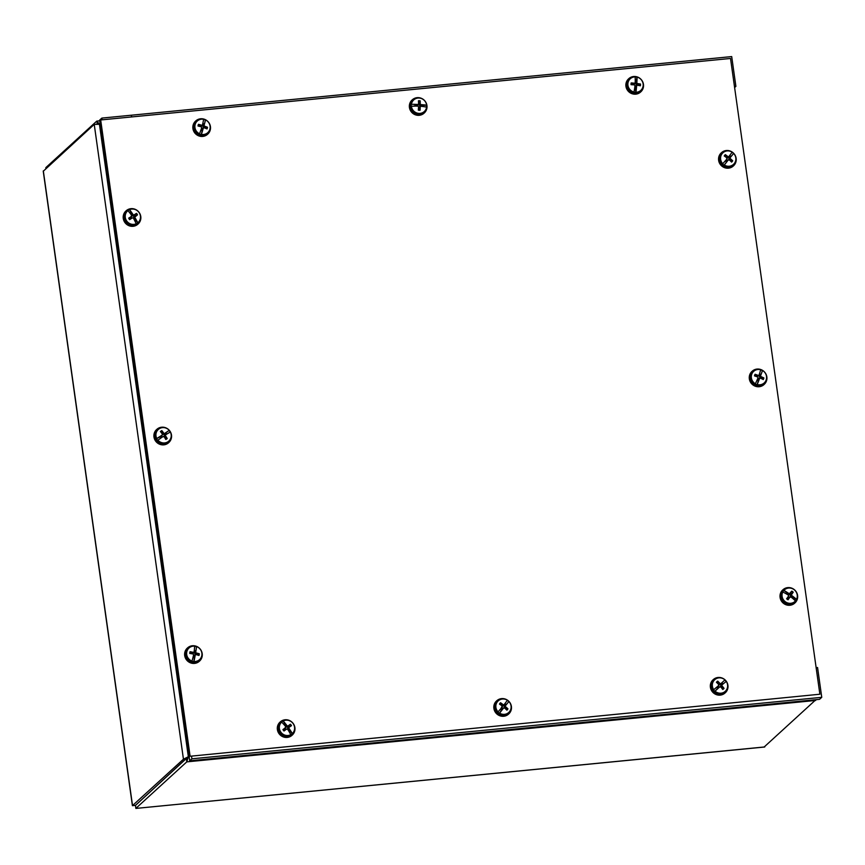 <?xml version="1.0" encoding="UTF-8"?>
<svg xmlns="http://www.w3.org/2000/svg" width="865" height="865" viewBox="0 0 865 865"><rect width="100%" height="100%" fill="white"/><g stroke="black" fill="none" stroke-linecap="round" stroke-linejoin="round"><path stroke-width="1.3" d="M100.351 125.036L96.75 121.132L45.845 167.615L45.867 168.545M99.745 120.776L96.75 121.132L97.496 124.106M187.856 757.135L135.481 805.402L135.902 808.343L186.797 761.87L188.365 756.724L183.445 759.189L132.41 805.672L43.25 171.248L94.231 124.387L100.243 124.279M815.911 699.688L764.163 746.992M43.326 170.87L132.54 805.661L135.448 805.38L189.013 755.891M131.621 116.937L131.372 115.207L101.854 118.094L102.092 119.824L101.854 118.094L99.659 120.094L189.003 755.869L188.332 756.702L189.121 756.648M187.792 757.189L188.332 756.702L99.464 124.387L100.362 125.09M135.567 806.018L135.859 808.418L764.79 746.938M45.964 168.448L45.845 167.615M190.03 755.729L100.675 119.965L100.026 120.559L189.37 756.324L819.869 694.227L189.37 756.324M100.675 119.965L730.525 58.452L819.869 694.227M202.41 131.048L202.421 131.123A17.711 3.233 100.3 0 1 202.378 131.339L202.021 128.874L203.232 128.236M201.902 130.193A3.103 2.963 -132.4 0 1 200.95 129.923M199.21 126.29A3.103 2.963 -132.4 0 1 199.426 125.706L198.485 124.322A4.876 4.66 47.6 0 0 198.009 125.998A17.7 2.876 14.8 0 1 201.275 126.841L201.696 127.609A17.7 1.027 108.3 0 1 200.734 130.583A17.711 2.022 -64.5 0 1 200.637 130.777A17.689 2.541 -70.8 0 1 199.534 133.794A7.85 7.504 -132.4 0 1 203.61 119.294A17.689 2.746 -73.3 0 1 203.134 121.889A17.711 3.233 -79.7 0 1 203.113 122.084A17.7 1.298 105 0 1 202.464 124.874L201.718 125.263A17.7 5.979 -163.3 0 0 198.485 124.322M202.421 131.123A17.7 4.249 -72.5 0 0 203.297 128.128L204.043 127.739A17.7 3.027 18.2 0 1 207.027 128.917A4.876 4.66 47.6 0 0 207.492 127.242L205.156 127.555A3.103 2.963 -132.4 0 1 205.048 128.128M203.589 119.392A7.904 7.558 -132.4 0 1 205.34 119.975L205.481 119.9A7.85 7.504 -132.4 0 1 209.157 130.95L208.714 131.718A8.12 7.763 -132.4 0 1 194.182 125.003A8.12 7.763 -132.4 0 1 198.215 120.224L199.026 119.846M209.157 130.95A7.85 7.504 -132.4 0 1 201.404 134.399L201.231 134.605A7.904 7.558 -132.4 0 1 199.361 133.999L199.534 133.794M202.032 131.296L202.086 130.485A3.601 3.438 47.6 0 1 200.885 130.118M202.378 131.339A17.689 2.746 106.7 0 1 201.404 134.399M201.231 134.605L201.978 131.707M202.464 124.874L200.691 126.452L199.426 125.706M205.481 119.9A17.689 2.541 109.2 0 1 204.875 122.462A17.711 2.022 115.5 0 1 204.8 122.635L205.34 119.975M207.492 127.242A17.7 5.828 -166.9 0 0 204.486 126.16L204.064 125.393A17.7 3.979 -69.1 0 0 204.8 122.635M202.021 128.874L204.043 127.739M205.156 127.555L203.48 127.35L202.799 126.106L203.935 123.911A3.601 3.438 47.6 0 0 202.788 123.511M202.626 124.214A3.103 2.963 -132.4 0 1 203.491 124.528M201.902 125.814L200.691 126.452M418.552 103.022A3.103 2.963 -132.4 0 1 419.266 103.119L420.195 100.859A4.876 4.66 47.6 0 0 418.444 100.762A17.7 2.325 90.5 0 1 418.584 103.886L417.968 104.47A17.7 5.179 -178.7 0 0 414.843 104.362L411.426 104.33A7.85 7.504 -132.4 0 1 426.629 105.173L426.532 105.314A7.904 7.558 -132.4 0 1 426.532 107.109M423.612 104.892L423.742 104.86A17.711 3.082 -7.1 0 1 423.937 104.849L419.925 105.833L418.952 104.795L419.266 103.119M421.623 105.649A3.103 2.963 -132.4 0 1 421.666 106.373M420.087 110.233A17.7 5.266 -87.5 0 0 420.217 106.86L420.822 106.287A17.7 2.238 3.4 0 1 423.72 106.611A17.711 4.087 -171.5 0 1 423.915 106.665A17.689 3.698 -178.1 0 1 426.607 107.119A7.85 7.504 -132.4 0 1 411.405 106.276A17.689 3.525 179.3 0 1 414.605 106.146A17.711 3.082 172.9 0 1 414.822 106.114A17.7 2.011 0 0 1 417.946 106.136L418.552 106.773A17.7 2.108 93.8 0 1 418.336 110.136A4.876 4.66 47.6 0 0 420.087 110.233L418.92 107.703L419.914 106.773M419.201 109.066A3.103 2.963 -132.4 0 1 418.411 109.076M425.677 109.823L425.223 110.601A8.12 7.763 -132.4 0 1 410.615 107.822A8.12 7.763 -132.4 0 1 414.724 99.107L415.535 98.729M423.115 105.249L422.315 105.379A3.601 3.438 47.6 0 1 422.347 106.449M423.937 104.849A17.689 3.525 -0.7 0 1 426.629 105.173M426.532 105.314L423.526 105.216M423.742 104.86A17.7 4.963 177.8 0 0 420.844 104.622L420.239 103.984A17.7 5.049 -84 0 0 420.195 100.859M418.92 107.703L420.822 106.287M411.426 104.33A17.689 3.698 1.9 0 1 414.627 104.33A17.711 4.087 8.5 0 1 414.843 104.362M418.584 103.886L417.027 105.671L415.427 104.989A3.601 3.438 47.6 0 0 415.373 106.114M411.405 106.276L411.199 106.406A7.904 7.558 -132.4 0 1 411.221 104.46M414.919 104.406L415.427 104.989L414.638 104.784M415.632 106.114A3.103 2.963 -132.4 0 1 415.687 105.314M418.022 104.741L417.027 105.671M632.131 84.738A3.103 2.963 -132.4 0 1 632.239 83.992L631.18 82.932A4.876 4.66 47.6 0 0 631.05 84.673A17.7 2.249 3.5 0 1 634.413 84.889L634.975 85.57A17.7 1.871 97.3 0 1 634.596 88.673A17.711 2.919 -75.5 0 1 634.532 88.89A17.689 3.384 -82 0 1 634.002 92.047A7.85 7.504 -132.4 0 1 635.126 76.888A17.689 3.557 -84.5 0 1 635.224 79.602A17.711 3.957 -91 0 1 635.245 79.807A17.7 2.098 94 0 1 635.18 82.705L634.532 83.235A17.7 5.406 -175.1 0 0 631.18 82.932M634.629 83.581L633.569 84.446L632.239 83.992M635.213 81.883A3.103 2.963 -132.4 0 1 635.959 82.024L637.051 77.115A7.85 7.504 -132.4 0 1 635.937 92.274L635.786 92.479A7.904 7.558 -132.4 0 1 633.84 92.241L634.002 92.047M636.305 88.803L636.337 88.879A17.7 5.049 -83.8 0 0 636.629 85.765L637.278 85.235A17.7 2.454 6.9 0 1 640.381 85.786A4.876 4.66 47.6 0 0 640.511 84.035L636.456 84.792L635.548 83.689L635.959 82.024M638.165 84.694A3.103 2.963 -132.4 0 1 638.165 85.386M642.187 88.684L641.733 89.452A8.12 7.763 -132.4 0 1 626.93 84.273A8.12 7.763 -132.4 0 1 631.234 77.958L632.045 77.58M635.126 76.974A7.904 7.558 -132.4 0 1 636.91 77.201M635.224 81.191A3.601 3.438 47.6 0 1 636.305 81.364L636.532 80.596M637.051 77.115A17.689 3.384 98 0 1 637.018 79.818M640.511 84.035A17.7 5.19 -178.6 0 0 637.397 83.581L636.845 82.899A17.7 4.812 -80.4 0 0 636.986 80.013M635.786 92.479L635.343 86.576L637.278 85.235M636.337 88.879A17.711 3.957 89 0 1 636.337 89.106A17.689 3.557 95.5 0 1 635.937 92.274M635.18 82.705L633.569 84.446M634.661 88.144A3.601 3.438 47.6 0 0 635.797 88.241L635.905 89.052M635.515 87.949A3.103 2.963 -132.4 0 1 634.694 87.895M635.343 86.576L636.391 85.711M136.551 213.363L134.659 215.05A3.103 2.963 -132.4 0 1 135.286 216.055L137.503 214.877A4.876 4.66 47.6 0 0 136.551 213.363A17.7 2.281 144.8 0 0 133.989 214.931L133.145 214.715A17.7 6.509 -119.1 0 0 131.426 212.195L131.102 212.768L129.534 209.654A7.85 7.504 -132.4 0 1 137.805 222.813L137.676 223.008A7.904 7.558 -132.4 0 1 136.054 223.992L136.173 223.797A7.85 7.504 -132.4 0 1 127.901 210.638L127.717 210.725A7.904 7.558 -132.4 0 1 129.35 209.741M136.173 219.84L136.27 219.894A17.711 5.168 50.6 0 1 136.389 220.067L133.48 218.24L133.772 216.888L135.286 216.055M127.901 210.638A17.689 5.104 -122.6 0 1 129.815 212.931A17.711 5.168 -129.4 0 1 129.955 213.082A17.7 3.611 56.8 0 1 131.75 215.558L131.577 216.391A17.7 2.584 148.1 0 0 128.701 218.121A4.876 4.66 47.6 0 0 129.653 219.634L132.55 217.796M130.312 219.072A3.103 2.963 -132.4 0 1 129.674 218.067L128.701 218.121M139.503 220.835L139.06 221.602A8.12 7.763 -132.4 0 1 125.511 221.386A8.12 7.763 -132.4 0 1 128.561 210.108L129.188 209.817M135.719 220.11L135.145 219.505A3.601 3.438 47.6 0 1 134.399 220.024M136.389 220.067A17.689 5.104 57.4 0 1 137.805 222.813M137.676 223.008L135.989 220.434M136.173 223.797A17.689 5.06 -119.9 0 0 134.875 220.986A17.711 4.909 -113.1 0 0 134.799 220.78A17.7 3.557 60.2 0 0 133.318 218.045L132.475 217.829L133.318 218.045M136.27 219.894A17.7 6.563 -122.7 0 0 134.713 217.202L137.503 214.877M129.653 219.634A17.7 0.67 -32.3 0 0 132.475 217.829L131.339 218.369M131.75 215.558L130.842 217.558L129.674 218.067M129.534 209.654A17.689 5.06 60.1 0 1 131.329 212.012A17.711 4.909 66.9 0 1 131.426 212.195M134.659 215.05L133.264 216.088L131.912 215.731L131.393 213.536A3.601 3.438 47.6 0 0 130.604 213.947M131.448 212.314L131.393 213.536L131.102 212.768M131.123 216.207L130.842 217.558M160.793 438.09L163.334 436.36M161.095 437.701A3.103 2.963 -132.4 0 1 160.436 436.717L156.792 438.555A7.85 7.504 -132.4 0 1 169.226 430.348L169.129 430.456A7.904 7.558 -132.4 0 1 170.221 432.068M162.479 434.803L160.436 436.717M160.739 438.133L160.695 438.177A17.7 0.854 -34.3 0 0 163.247 436.403L164.09 436.587A17.7 3.601 58.1 0 1 165.788 439.485A4.876 4.66 47.6 0 0 167.215 438.533L165.377 437.809A3.103 2.963 -132.4 0 1 165.01 438.123M167.215 438.533A17.7 6.596 -125 0 0 165.453 435.69L165.593 434.857A17.7 0.551 -31.1 0 0 167.972 433.376A17.711 1.46 153.3 0 1 168.145 433.3A17.689 0.887 147.1 0 1 170.34 431.992A7.85 7.504 -132.4 0 1 170.221 439.377L169.767 440.144A8.12 7.763 -132.4 0 1 156.392 440.177A8.12 7.763 -132.4 0 1 159.279 428.651L160.079 428.272M170.221 439.377A7.85 7.504 -132.4 0 1 157.906 440.199L157.7 440.371A7.904 7.558 -132.4 0 1 156.587 438.728M160.695 438.177L160.987 437.852A3.601 3.438 47.6 0 1 160.198 436.695L159.452 436.987M160.522 438.317A17.689 0.66 144.6 0 0 157.906 440.199M159.755 436.674L159.69 436.695A17.711 1.46 -26.7 0 0 159.484 436.793L159.084 437.16M156.792 438.555A17.689 0.887 -32.9 0 1 159.484 436.793M166.858 431.981L166.967 431.894A17.7 2.098 142.7 0 0 164.642 433.452L163.799 433.257A17.7 6.542 -121.3 0 0 161.842 430.608A4.876 4.66 47.6 0 0 160.414 431.559A17.7 3.644 54.6 0 1 162.436 434.154L162.296 434.998A17.7 2.4 146 0 0 159.69 436.695M162.436 434.154L161.571 436.155M166.967 431.894L167.107 431.765A17.689 0.66 -35.4 0 1 169.226 430.348M162.101 436.944L164.09 436.587M169.129 430.456L166.653 432.176M166.621 434.133A3.601 3.438 47.6 0 0 165.842 432.976L165.291 433.516A3.103 2.963 -132.4 0 1 165.961 434.5L167.724 433.516M166.75 432.078L165.842 432.976M165.377 437.809L164.231 436.749L164.469 435.387L165.961 434.5M161.55 432.987A3.103 2.963 -132.4 0 1 161.971 432.781L161.842 430.608M165.291 433.516L163.939 434.598L162.566 434.295L161.971 432.781M194.625 658.049L194.647 658.124A17.7 4.66 -78.2 0 0 195.231 655.065L195.933 654.6A17.7 2.757 12.5 0 1 198.993 655.454A4.876 4.66 47.6 0 0 199.285 653.735L196.939 654.221A3.103 2.963 -132.4 0 1 196.885 654.848M194.647 658.124A17.711 3.622 94.6 0 1 194.625 658.351L193.944 655.832L195.079 655.086M193.976 657.195A3.103 2.963 -132.4 0 1 193.079 657.032M190.916 653.616A3.103 2.963 -132.4 0 1 191.089 652.945L190.073 651.723A4.876 4.66 47.6 0 0 189.77 653.443A17.7 2.573 9.1 0 1 193.1 653.983L193.598 654.708A17.7 1.471 102.8 0 1 192.927 657.757A17.711 2.487 -70 0 1 192.841 657.962A17.689 2.984 -76.4 0 1 192.03 661.065A7.85 7.504 -132.4 0 1 194.625 646.155A17.689 3.168 -79 0 1 194.43 648.837A17.711 3.622 -85.4 0 1 194.441 649.031A17.7 1.708 99.5 0 1 194.084 651.886L193.382 652.351A17.7 5.709 -169.3 0 0 190.073 651.723M194.614 646.252A7.904 7.558 -132.4 0 1 196.387 646.652L196.539 646.577A7.85 7.504 -132.4 0 1 200.94 657.919L200.485 658.698A8.12 7.763 -132.4 0 1 185.78 652.74A8.12 7.763 -132.4 0 1 189.986 647.193L190.797 646.815M200.94 657.919A7.85 7.504 -132.4 0 1 193.944 661.476L193.782 661.682A7.904 7.558 -132.4 0 1 191.868 661.26L192.03 661.065M194.236 658.297L194.214 657.487A3.601 3.438 47.6 0 1 193.036 657.259M194.625 658.351A17.689 3.168 101 0 1 193.944 661.476M193.782 661.682L194.225 658.719M194.084 651.886L192.387 653.551L191.089 652.945M196.539 646.577A17.689 2.984 103.6 0 1 196.214 649.215A17.711 2.487 110 0 1 196.16 649.41L196.387 646.652M199.285 653.735A17.7 5.525 -172.8 0 0 196.214 652.967L195.728 652.242A17.7 4.412 -74.7 0 0 196.16 649.41M193.944 655.832L195.933 654.6M196.939 654.221L195.241 654.167L194.441 652.999L195.382 650.729A3.601 3.438 47.6 0 0 194.268 650.448M194.182 651.14A3.103 2.963 -132.4 0 1 194.993 651.367M193.522 652.794L192.387 653.551M290.424 724.232L288.618 726.016A3.103 2.963 -132.4 0 1 289.321 726.978L291.483 725.681A4.876 4.66 47.6 0 0 290.424 724.232A17.7 1.914 140.8 0 0 287.991 725.995L287.148 725.843A17.7 6.574 -123.4 0 0 285.255 723.432L284.942 723.994L283.169 721.01A7.85 7.504 -132.4 0 1 292.327 733.585L292.208 733.769A7.904 7.558 -132.4 0 1 290.662 734.872L290.781 734.688A7.85 7.504 -132.4 0 1 281.622 722.113L281.428 722.199A7.904 7.558 -132.4 0 1 282.974 721.096M290.51 730.741L290.608 730.784A17.711 5.179 46.4 0 1 290.748 730.957L287.667 729.282L287.861 727.908L289.321 726.978M281.622 722.113A17.689 5.147 -126.8 0 1 283.698 724.286A17.711 5.179 -133.6 0 1 283.85 724.427A17.7 3.665 52.6 0 1 285.818 726.784L285.699 727.627A17.7 2.227 144.1 0 0 282.952 729.552A4.876 4.66 47.6 0 0 284.012 731.001L286.802 728.946M284.585 730.352A3.103 2.963 -132.4 0 1 283.882 729.39L282.952 729.552M293.624 731.952L293.17 732.72A8.12 7.763 -132.4 0 1 279.957 732.979A8.12 7.763 -132.4 0 1 282.682 721.226L283.493 720.848M290.045 731.012L289.44 730.449A3.601 3.438 47.6 0 1 288.748 731.022M290.748 730.957A17.689 5.147 53.2 0 1 292.327 733.585M292.208 733.769L290.337 731.325M290.781 734.688A17.689 5.125 -124.1 0 0 289.299 731.985A17.711 5.017 -117.3 0 0 289.213 731.779A17.7 3.622 56.1 0 0 287.548 729.163L286.704 729L287.548 729.163M290.608 730.784A17.7 6.606 -127.1 0 0 288.878 728.222L288.996 727.368A17.7 0.724 -33 0 0 291.483 725.681M284.012 731.001A17.7 1.038 -36.2 0 0 286.704 729L285.547 729.552M285.818 726.784L283.882 729.39M283.169 721.01A17.689 5.125 55.9 0 1 285.136 723.248A17.711 5.017 62.7 0 1 285.255 723.432M288.618 726.016L287.299 727.141L285.926 726.881L285.288 724.751A3.601 3.438 47.6 0 0 284.531 725.216M285.277 723.551L285.288 724.751L284.942 723.994M285.872 727.443L284.985 728.784M500.77 704.986A3.103 2.963 -132.4 0 1 501.116 704.64L500.565 702.748A4.876 4.66 47.6 0 0 499.494 704.088A17.7 3.601 37.2 0 1 502.208 706.035L502.316 706.9A17.7 0.865 129.7 0 0 500.316 709.278L500.37 709.235M505.614 702.704L503.452 705.775L502.078 705.883L501.116 704.64M504.468 704.37A3.103 2.963 -132.4 0 1 505.387 705.126L506.955 703.807M501.732 710.349L501.7 710.414A17.7 2.39 -50.7 0 0 503.635 707.981L504.479 707.905A17.7 3.644 40.7 0 1 506.879 710.176A4.876 4.66 47.6 0 0 507.96 708.835L504.36 707.765L504.187 706.381L505.387 705.126M507.29 700.358A7.904 7.558 -132.4 0 1 508.793 701.601L508.901 701.504A7.85 7.504 -132.4 0 1 499.581 713.128L499.397 713.311A7.904 7.558 -132.4 0 1 497.862 712.046L498.056 711.863A7.85 7.504 -132.4 0 1 507.377 700.239A17.689 0.876 -51.8 0 1 505.874 702.304A17.711 1.449 -58 0 1 505.776 702.477A17.7 0.562 126.4 0 0 504.079 704.694L503.235 704.77A17.7 6.596 -139.7 0 0 500.565 702.748M510.134 710.792L509.68 711.56A8.12 7.763 -132.4 0 1 497.926 713.376A8.12 7.763 -132.4 0 1 499.181 700.066L499.992 699.688M508.901 701.504A17.689 0.649 130.7 0 1 507.301 703.483L507.052 703.71M507.301 703.483L508.793 701.601M505.971 704.629A3.601 3.438 47.6 0 0 504.901 703.742M507.96 708.835A17.7 6.552 -143.3 0 0 505.506 706.64L505.398 705.775A17.7 2.087 -47.4 0 0 507.16 703.613M499.397 713.311L502.414 708.597L504.479 707.905M501.7 710.414A17.711 1.449 122 0 1 501.581 710.608A17.689 0.876 128.2 0 1 499.581 713.128M498.056 711.863A17.689 0.649 -49.3 0 0 500.154 709.43L500.316 709.278M502.208 706.035L500.673 709.019A3.601 3.438 47.6 0 0 501.743 709.905L501.397 710.619M501.743 709.668A3.103 2.963 -132.4 0 1 500.824 708.911M502.381 706.813L501.678 707.992M502.414 708.597L503.841 707.808M717.658 683.48A3.103 2.963 -132.4 0 1 718.047 683.22L717.723 681.144A4.876 4.66 47.6 0 0 716.436 682.28A17.7 3.676 47.1 0 1 718.783 684.626L718.75 685.48A17.7 1.741 138.9 0 0 716.382 687.491L713.722 689.686A7.85 7.504 -132.4 0 1 724.946 679.901L723.064 681.62A17.711 0.595 -48.7 0 1 722.945 681.761A17.7 1.427 135.7 0 0 720.869 683.631L720.015 683.555A17.7 6.628 -129.2 0 0 717.723 681.144M722.751 681.966L720.199 684.745L718.804 684.626L718.047 683.22M721.421 683.523A3.103 2.963 -132.4 0 1 722.199 684.41L723.897 683.274M717.604 688.789L717.561 688.843A17.7 1.525 -41.4 0 0 719.864 686.756L720.729 686.842A17.7 3.676 50.6 0 1 722.751 689.481A4.876 4.66 47.6 0 0 724.037 688.356L720.761 686.853L720.826 685.469L722.199 684.41M724.037 688.356A17.7 6.628 -132.9 0 0 721.951 685.772L721.983 684.907A17.7 1.211 -38.1 0 0 724.124 683.112A17.711 0.811 146.2 0 1 724.286 683.015L726.254 681.393A7.85 7.504 -132.4 0 1 715.041 691.178L714.836 691.362A7.904 7.558 -132.4 0 1 713.528 689.87M726.643 689.643L726.189 690.421A8.12 7.763 -132.4 0 1 713.452 691.276A8.12 7.763 -132.4 0 1 715.701 678.917L716.501 678.538M724.827 679.998A7.904 7.558 -132.4 0 1 726.135 681.49M722.837 683.988A3.601 3.438 47.6 0 0 721.918 682.939M714.836 691.362L718.685 687.329L720.729 686.842M717.561 688.843A17.711 0.595 131.3 0 1 717.409 689.005L715.041 691.178M713.722 689.686L716.198 687.61A17.711 0.811 -33.8 0 1 716.382 687.491M718.783 684.626L718.058 686.615L716.836 687.372A3.601 3.438 47.6 0 0 717.755 688.421L717.28 689.059M717.82 688.237A3.103 2.963 -132.4 0 1 717.031 687.34M718.88 685.329L718.058 686.615M718.685 687.329L720.015 686.659M788.058 599.769L788.145 598.775A3.103 2.963 -132.4 0 1 787.172 598.083L786.599 598.731A4.876 4.66 47.6 0 0 788.058 599.769A17.7 2.768 -54.9 0 0 789.94 596.991L790.783 596.861A17.7 3.579 36.3 0 1 793.151 598.775A17.711 5.158 -137.7 0 1 793.302 598.937A17.689 5.071 -144.5 0 1 795.465 600.948A7.85 7.504 -132.4 0 1 782.793 591.974L782.587 592.082A7.904 7.558 -132.4 0 1 783.658 590.503L783.863 590.406A7.85 7.504 -132.4 0 1 796.535 599.38L796.438 599.553A7.904 7.558 -132.4 0 1 795.368 601.132L795.465 600.948M788.588 595.963L787.172 598.083M786.815 594.168A3.103 2.963 -132.4 0 1 787.139 593.79L786.804 592.298L783.658 590.503M793.994 597.326L794.124 597.358A17.7 6.466 -148 0 0 791.702 595.509L791.529 594.655A17.7 2.465 -51.6 0 0 793.227 592.168A4.876 4.66 47.6 0 0 791.767 591.13L789.529 594.731L788.166 594.947L787.139 593.79M790.448 593.26A3.103 2.963 -132.4 0 1 791.421 593.941L793.227 592.168M796.222 599.953L795.865 600.548A8.12 7.763 -132.4 0 1 784.598 602.743A8.12 7.763 -132.4 0 1 785.377 589.054L786.177 588.676M788.383 595.163L788.556 596.007L788.383 595.163A17.7 3.514 32.8 0 0 785.734 593.52A17.711 4.844 -153.9 0 0 785.539 593.433A17.689 5.017 -147.2 0 0 782.793 591.974M786.447 593.952A3.601 3.438 47.6 0 1 787.009 593.228L786.447 592.622M786.75 592.201L786.696 592.103A17.711 5.158 42.3 0 0 786.534 591.963L786.123 592.341M783.863 590.406A17.689 5.071 35.5 0 1 786.534 591.963M791.767 591.13L789.302 593.812A17.7 6.531 -144.3 0 0 786.696 592.103M794.124 597.358A17.711 4.844 26.1 0 1 794.297 597.466A17.689 5.017 32.8 0 1 796.535 599.38M788.145 598.775L788.707 597.629L790.783 596.861M787.929 597.077L786.599 598.731M796.438 599.553L792.091 597.293A3.103 2.963 -132.4 0 1 791.875 597.715M792.308 598.072A3.601 3.438 47.6 0 0 792.762 597.304L793.519 597.639M792.091 597.293L790.578 596.655L790.307 595.271L791.421 593.941M788.707 597.629L790.069 597.412M758.454 381.27L758.464 381.346A17.711 2.876 105.1 0 1 758.4 381.562L758.313 379.151L759.578 378.632M758.064 380.449A3.103 2.963 -132.4 0 1 757.08 380.049M755.718 376.297A3.103 2.963 -132.4 0 1 755.729 376.286A3.103 2.963 -132.4 0 1 755.978 375.767L755.102 374.264A4.876 4.66 47.6 0 0 754.485 375.886A17.7 3.092 19.6 0 1 757.675 376.999L758.032 377.789A17.7 0.638 113 0 1 756.821 380.665A17.711 1.611 -59.8 0 1 756.713 380.86A17.689 2.152 -66.1 0 1 755.372 383.779A7.85 7.504 -132.4 0 1 760.67 369.733A17.689 2.368 -68.6 0 1 759.957 372.253A17.711 2.876 -74.9 0 1 759.924 372.437A17.7 0.919 109.7 0 1 759.027 375.14L758.248 375.453A17.7 6.174 -158.2 0 0 755.102 374.264M758.464 381.346A17.7 3.86 -67.6 0 0 759.589 378.438L760.367 378.124A17.7 3.222 23.1 0 1 763.254 379.551A4.876 4.66 47.6 0 0 763.871 377.929L761.546 378.102A3.103 2.963 -132.4 0 1 761.405 378.621M760.638 369.842A7.904 7.558 -132.4 0 1 762.357 370.577L762.487 370.49A7.85 7.504 -132.4 0 1 765.59 381.238L765.136 382.006A8.12 7.763 -132.4 0 1 750.809 374.653A8.12 7.763 -132.4 0 1 754.637 370.512L755.448 370.134M765.59 381.238A7.85 7.504 -132.4 0 1 757.189 384.536L757.016 384.741A7.904 7.558 -132.4 0 1 755.199 383.974L755.372 383.779M758.086 381.53L758.216 380.73A3.601 3.438 47.6 0 1 757.005 380.232M758.4 381.562A17.689 2.368 111.4 0 1 757.189 384.536M757.016 384.741L758 381.93M759.027 375.14L757.189 376.632L755.978 375.767M762.487 370.49A17.689 2.152 113.9 0 1 761.654 372.956A17.711 1.611 120.2 0 1 761.568 373.129L762.357 370.577M763.871 377.929A17.7 6.044 -161.8 0 0 760.941 376.589L760.584 375.788A17.7 3.59 -64.3 0 0 761.568 373.129M758.313 379.151L760.367 378.124M761.546 378.102L759.903 377.767L759.329 376.48L760.616 374.361A3.601 3.438 47.6 0 0 759.459 373.853M759.232 374.545A3.103 2.963 -132.4 0 1 760.14 374.956M757.189 376.632L758.983 375.237M726.449 162.252L726.427 162.306A17.711 1.427 122.2 0 1 726.308 162.501L727.141 160.49L728.568 159.711M726.47 161.571A3.103 2.963 -132.4 0 1 725.562 160.814L725.14 161.074M727.119 158.706L725.562 160.814M726.427 162.306A17.7 2.368 -50.5 0 0 728.362 159.884L729.217 159.82A17.7 3.644 41 0 1 731.606 162.09A4.876 4.66 47.6 0 0 732.687 160.749L730.547 160.425A3.103 2.963 -132.4 0 1 730.298 160.825M732.06 152.283A7.904 7.558 -132.4 0 1 733.552 153.527L733.671 153.429A7.85 7.504 -132.4 0 1 724.297 165.01L724.102 165.204A7.904 7.558 -132.4 0 1 722.578 163.928L722.762 163.745A7.85 7.504 -132.4 0 1 732.136 152.164A17.689 0.854 -51.5 0 1 730.622 154.23A17.711 1.427 -57.8 0 1 730.536 154.392A17.7 0.584 126.6 0 0 728.827 156.608L727.973 156.673A17.7 6.596 -139.4 0 0 725.324 154.64A4.876 4.66 47.6 0 0 724.243 155.97A17.7 3.601 37.5 0 1 726.946 157.938L727.054 158.792A17.7 0.887 129.9 0 0 725.043 161.171L725.097 161.128M734.872 162.696L734.417 163.463A8.12 7.763 -132.4 0 1 722.643 165.258A8.12 7.763 -132.4 0 1 723.918 151.97L724.729 151.591M726.113 162.512L726.47 161.798A3.601 3.438 47.6 0 1 725.4 160.912L725.043 161.171M726.308 162.501A17.689 0.854 128.5 0 1 724.297 165.01M724.102 165.204L725.897 162.869M722.762 163.745A17.689 0.627 -49 0 0 724.881 161.312M726.946 157.938L726.405 159.884M733.671 153.429A17.689 0.627 131 0 1 732.049 155.408L731.812 155.624M732.687 160.749A17.7 6.552 -143.1 0 0 730.233 158.554L730.136 157.69A17.7 2.065 -47.2 0 0 731.909 155.538M727.141 160.49L729.217 159.82M732.049 155.408L733.552 153.527M730.72 156.554A3.601 3.438 47.6 0 0 729.649 155.657L729.217 156.284A3.103 2.963 -132.4 0 1 730.136 157.041L731.704 155.722M730.374 154.619L729.649 155.657M730.547 160.425L729.098 159.679L728.925 158.284L730.136 157.041M725.519 156.879A3.103 2.963 -132.4 0 1 725.865 156.543L725.324 154.64M729.217 156.284L728.2 157.679L726.816 157.787L725.865 156.543M207.676 134.183A8.91 8.52 -132.4 0 1 192.917 128.561A8.91 8.52 -132.4 0 1 195.674 121.024M193.209 128.29A8.91 8.52 -132.4 0 1 204.681 119.359A8.91 8.52 -132.4 0 1 207.827 134.053A8.91 8.52 -132.4 0 1 193.209 128.29M410.086 103.227A8.91 8.52 47.6 0 0 424.337 112.926A8.91 8.52 47.6 0 0 422.985 99.194A8.91 8.52 47.6 0 0 410.086 103.227M412.183 99.908A8.91 8.52 47.6 0 0 413.384 113.78A8.91 8.52 47.6 0 0 424.196 113.056M643.452 84.338A8.91 8.52 47.6 0 0 628.833 78.629A8.91 8.52 47.6 0 0 632.012 93.334A8.91 8.52 47.6 0 0 643.452 84.338M628.693 78.758A8.91 8.52 47.6 0 0 631.72 93.593A8.91 8.52 47.6 0 0 640.705 91.917M780.371 597.142A8.91 8.52 47.6 0 0 794.989 602.883A8.91 8.52 47.6 0 0 791.832 588.189A8.91 8.52 47.6 0 0 780.371 597.142M782.825 589.865A8.91 8.52 47.6 0 0 785.842 604.689A8.91 8.52 47.6 0 0 794.838 603.013M766.844 376.859A8.91 8.52 47.6 0 0 752.236 371.182A8.91 8.52 47.6 0 0 755.426 385.887A8.91 8.52 47.6 0 0 766.844 376.859M752.096 371.312A8.91 8.52 47.6 0 0 755.134 386.158A8.91 8.52 47.6 0 0 764.109 384.471M736.137 158.306A8.91 8.52 47.6 0 0 721.529 152.64A8.91 8.52 47.6 0 0 724.708 167.345A8.91 8.52 47.6 0 0 736.137 158.306M721.378 152.77A8.91 8.52 47.6 0 0 724.416 167.605A8.91 8.52 47.6 0 0 733.39 165.929M727.919 685.329A8.91 8.52 47.6 0 0 713.301 679.587A8.91 8.52 47.6 0 0 716.458 694.281A8.91 8.52 47.6 0 0 727.919 685.329M713.149 679.728A8.91 8.52 47.6 0 0 716.166 694.552A8.91 8.52 47.6 0 0 725.162 692.876M505.257 699.05A8.91 8.52 47.6 0 0 496.791 700.737A8.91 8.52 47.6 0 0 500.327 715.56A8.91 8.52 47.6 0 0 508.804 713.885A8.91 8.52 47.6 0 0 505.257 699.05M496.64 700.866A8.91 8.52 47.6 0 0 500.035 715.831A8.91 8.52 47.6 0 0 508.652 714.014M292.143 735.185A8.91 8.52 -132.4 0 1 278.195 732.244A8.91 8.52 -132.4 0 1 280.13 722.026M294.089 724.957A8.91 8.52 -132.4 0 1 292.294 735.045A8.91 8.52 -132.4 0 1 278.487 731.985A8.91 8.52 -132.4 0 1 280.282 721.897A8.91 8.52 -132.4 0 1 294.089 724.957M184.98 655.281A8.91 8.52 47.6 0 0 199.599 661.022A8.91 8.52 47.6 0 0 196.442 646.328A8.91 8.52 47.6 0 0 184.98 655.281M187.446 648.004A8.91 8.52 47.6 0 0 190.451 662.828A8.91 8.52 47.6 0 0 199.458 661.152M171.486 435.03A8.91 8.52 47.6 0 0 156.879 429.321A8.91 8.52 47.6 0 0 160.047 444.015A8.91 8.52 47.6 0 0 171.486 435.03M156.727 429.451A8.91 8.52 47.6 0 0 159.755 444.286A8.91 8.52 47.6 0 0 168.74 442.61M140.768 216.455A8.91 8.52 47.6 0 0 126.16 210.779A8.91 8.52 47.6 0 0 129.339 225.484A8.91 8.52 47.6 0 0 140.768 216.455M126.02 210.909A8.91 8.52 47.6 0 0 129.058 225.743A8.91 8.52 47.6 0 0 138.022 224.057M816.138 667.661L817.566 667.521L821.75 697.32L819.555 699.331L189.705 760.832L185.78 730.784M821.75 697.32L191.9 758.821L189.705 760.832M191.9 758.821L191.522 756.118M104.114 149.656L99.659 120.094L101.854 118.094L731.704 56.582L735.888 86.381L734.612 87.549M735.888 86.381L734.461 86.522M815.684 700.455L186.797 761.87L186.386 758.929M186.353 758.908L183.445 759.189L94.231 124.387M207.027 127.177A4.422 4.239 -132.4 0 1 206.594 128.734M204.064 125.393L202.799 126.106M198.409 126.095A4.422 4.239 -132.4 0 1 198.853 124.528M204.486 126.16L203.48 127.35M418.465 101.237A4.422 4.239 -132.4 0 1 420.12 101.335M420.844 104.622L419.925 105.833M420.022 109.833A4.422 4.239 -132.4 0 1 418.368 109.747M420.239 103.984L418.952 104.795M631.439 84.694A4.422 4.239 -132.4 0 1 631.569 83.051M640.024 84.046A4.422 4.239 -132.4 0 1 639.916 85.689M637.397 83.581L636.456 84.792M636.845 82.899L635.548 83.689M136.151 213.655A4.422 4.239 -132.4 0 1 137.07 215.115M134.713 217.202L133.48 218.24M133.145 214.715L131.912 215.731M129.966 219.429A4.422 4.239 -132.4 0 1 129.036 217.958M134.886 216.369L133.772 216.888M133.989 214.931L133.264 216.088M166.902 438.22A4.422 4.239 -132.4 0 1 165.572 439.106M165.593 434.857L164.469 435.387M160.695 431.905A4.422 4.239 -132.4 0 1 162.025 431.04M163.799 433.257L162.566 434.295M165.453 435.69L164.231 436.749M164.642 433.452L163.939 434.598M198.809 653.713A4.422 4.239 -132.4 0 1 198.539 655.324M195.728 652.242L194.441 652.999M190.17 653.508A4.422 4.239 -132.4 0 1 190.451 651.886M196.214 652.967L195.241 654.167M290.045 724.546A4.422 4.239 -132.4 0 1 291.072 725.951M288.878 728.222L287.667 729.282M287.148 725.843L285.926 726.881M284.304 730.774A4.422 4.239 -132.4 0 1 283.288 729.368M288.996 727.368L287.861 727.908M287.991 725.995L287.299 727.141M499.851 704.326A4.422 4.239 -132.4 0 1 500.857 703.094M504.079 704.694L503.452 705.775M507.55 708.608A4.422 4.239 -132.4 0 1 506.566 709.862M505.506 706.64L504.36 707.765M505.398 705.775L504.187 706.381M503.235 704.77L502.078 705.883M716.75 682.582A4.422 4.239 -132.4 0 1 717.961 681.544M720.869 683.631L720.199 684.745M723.681 688.075A4.422 4.239 -132.4 0 1 722.491 689.135M721.951 685.772L720.761 686.853M721.983 684.907L720.826 685.469M720.015 683.555L718.804 684.626M788.242 599.434A4.422 4.239 -132.4 0 1 786.826 598.429M791.507 591.552A4.422 4.239 -132.4 0 1 792.913 592.547M791.529 594.655L790.307 595.271M790.145 593.671L789.529 594.731M789.302 593.812L788.166 594.947M791.702 595.509L790.578 596.655M763.406 377.821A4.422 4.239 -132.4 0 1 762.844 379.335M760.584 375.788L759.329 376.48M754.875 376.016A4.422 4.239 -132.4 0 1 755.459 374.502M760.941 376.589L759.903 377.767M732.277 160.533A4.422 4.239 -132.4 0 1 731.282 161.777M730.136 157.69L728.925 158.284M724.589 156.219A4.422 4.239 -132.4 0 1 725.605 154.986M727.973 156.673L726.816 157.787M730.233 158.554L729.098 159.679M728.827 156.608L728.2 157.679M96.448 124.106L97.215 124.084M764.476 747.025L135.859 808.418M203.61 127.761L202.442 128.301M202.41 125.014L201.783 126.095M420.541 106.341L419.384 106.882M418.509 104.189L417.871 105.292M635.115 82.964L634.467 84.056M636.954 85.278L635.797 85.819M131.783 216.185L131.145 217.277M195.555 654.632L194.387 655.173M194.019 652.091L193.382 653.172M790.178 596.785L789.031 597.326M759.881 378.113L758.713 378.665"/></g></svg>
